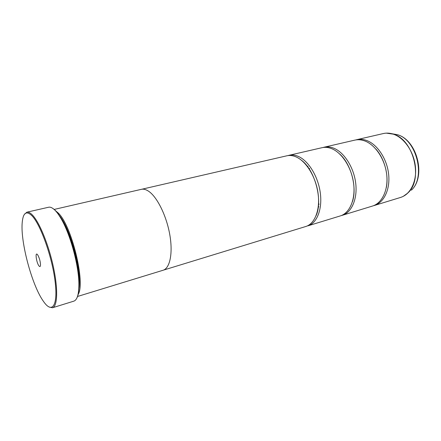 <?xml version="1.0" encoding="UTF-8"?>
<svg xmlns="http://www.w3.org/2000/svg" width="441" height="441" viewBox="0 0 441 441"><rect width="100%" height="100%" fill="white"/><g stroke="black" fill="none" stroke-linecap="round" stroke-linejoin="round"><path stroke-width="0.66" d="M355.733 139.946L356.675 139.698C359.839 138.976 363.13 139.229 366.548 140.453C377.209 144.24 386.895 158.672 388.609 173.98C390.384 189.294 383.984 202.634 374.321 205.489L373.378 205.743M323.016 147.498L324.025 147.228C327.09 146.528 330.292 146.836 333.639 148.148C344.085 152.211 353.776 167.255 355.694 183.081C357.673 198.919 351.648 212.551 342.288 215.307L341.279 215.577M298.314 156.406C308.48 160.772 318.143 176.494 320.298 192.871C322.509 209.266 316.925 223.201 307.939 225.836L340.292 215.919C349.63 213.168 355.633 199.519 353.643 183.649C351.709 167.795 342.018 152.707 331.593 148.628C328.247 147.311 325.05 146.996 321.996 147.696L289.02 155.298C291.959 154.626 295.057 155 298.314 156.406M287.94 155.601L289.02 155.298M44.094 302.267C52.462 313.799 58.168 305.117 55.004 280.735C51.966 256.486 40.583 224.701 32.094 215.886C26.267 210.247 22.949 212.733 22.144 223.344C20.655 242.776 31.818 284.384 42.827 300.464L44.094 302.267M24.354 214.425L26.862 212.193C28.467 211.834 30.379 212.838 32.606 215.214C39.618 222.622 48.83 245.273 53.488 267.367C58.19 289.483 57.468 306.423 52.49 307.757L49.199 307.079M37.479 254.644C34.784 251.21 36.449 263.023 39.062 266.017C39.916 266.992 40.396 266.662 40.506 265.024C40.379 261.546 39.503 258.266 37.865 255.185L37.479 254.644M52.733 208.35L55.197 210.318C56.977 212.066 58.829 214.535 60.759 217.722C70.588 233.399 79.733 267.516 79.077 286.005C78.95 291.562 78.195 295.608 76.817 298.138M52.49 307.757L73.807 301.159C76.921 300.112 78.608 295.172 78.873 286.341C79.529 267.72 70.306 233.328 60.417 217.534C58.477 214.326 56.608 211.84 54.816 210.076C52.451 207.788 50.384 206.84 48.62 207.237L26.862 212.193M58.532 214.607C70.119 226.696 82.688 273.552 78.702 289.82M55.902 211.046L57.81 212.634C71.376 224.045 85.978 283.784 77.996 294.638M324.025 147.228L354.779 140.133C357.938 139.417 361.223 139.67 364.635 140.899C375.285 144.703 384.976 159.173 386.696 174.509C388.482 189.856 382.11 203.207 372.458 206.057L342.288 215.307M77.484 296.49L163.065 270.256C169.934 268.304 173.093 253.239 169.757 234.507C166.477 215.792 157.239 197.127 148.788 191.361C146.081 189.498 143.606 188.82 141.363 189.332L54.215 209.425M318.843 206.901L318.319 206.272M307.801 167.045L307.934 166.235M141.804 189.244L286.843 155.8C289.77 155.133 292.863 155.508 296.115 156.924C306.258 161.307 315.921 177.067 318.088 193.483C320.315 209.91 314.764 223.868 305.8 226.492L163.49 270.107M386.36 133.138L393.416 134.174C413.438 139.538 423.36 179.046 408.157 192.684C405.885 194.999 403.322 196.592 400.467 197.474C410.345 194.547 417.01 181.46 415.4 166.571C413.845 151.687 404.182 137.752 393.372 134.18C389.905 133.022 386.553 132.813 383.323 133.551L356.675 139.698M407.749 193.092L403.306 196.317M383.323 133.551C386.233 132.884 389.254 132.989 392.38 133.855L397.501 134.72C417.164 140.084 426.337 176.604 411.409 190.17C425.896 177.161 416.525 139.819 397.44 134.709L391.823 133.706M309.505 168.385L309.406 169.377M318.545 203.444L319.124 204.255M60.759 217.722L60.417 217.534M79.077 286.005L78.873 286.341M400.467 197.474L374.321 205.489M301.258 160.1C314.918 169.846 323.082 200.28 316.131 215.561M339.609 153.92C351.025 163.969 357.282 187.298 352.425 201.719M375.897 149.064C384.458 158.556 388.934 175.259 386.277 187.767"/></g></svg>
